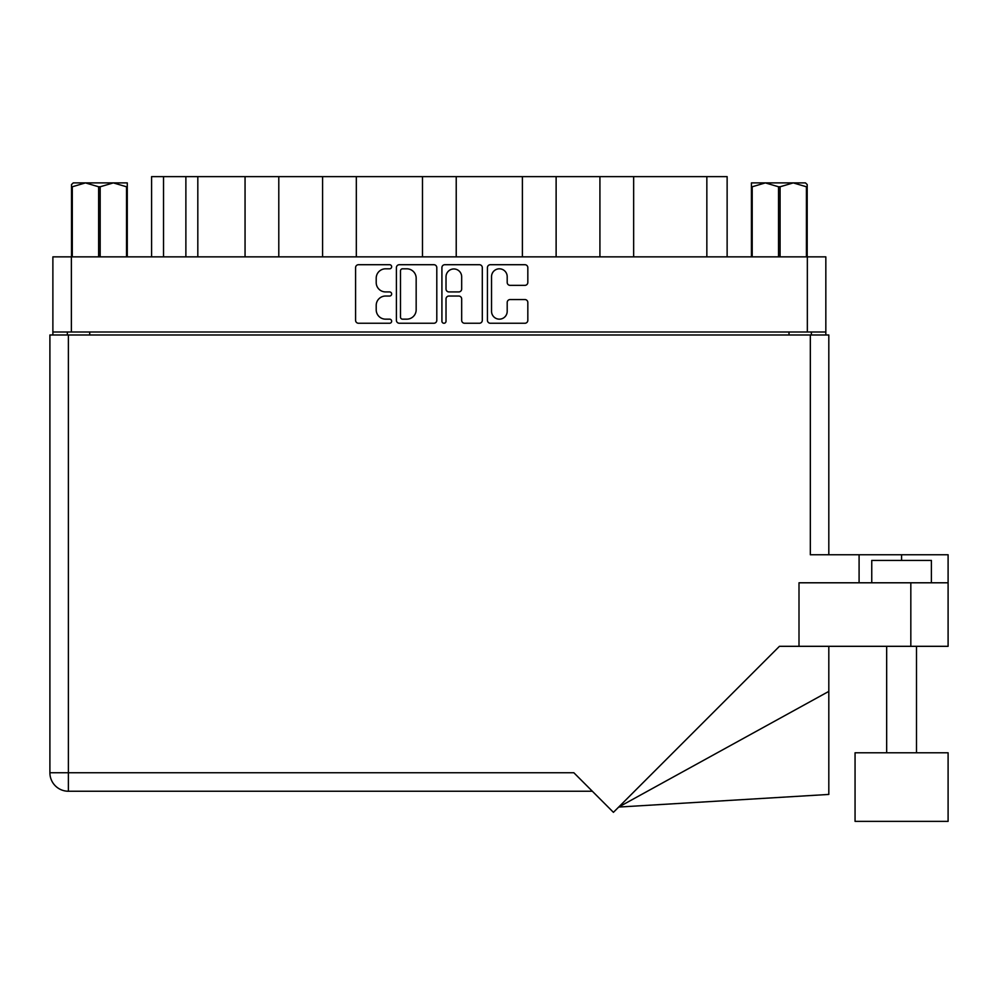 <?xml version="1.0" encoding="UTF-8"?>
<svg xmlns="http://www.w3.org/2000/svg" width="998" height="998" viewBox="0 0 998 998"><rect width="100%" height="100%" fill="white"/><g stroke="black" fill="none" stroke-linecap="round" stroke-linejoin="round"><path stroke-width="1.5" d="M491.54 311.326A7.834 7.834 0 0 0 499.362 319.16A7.834 7.834 0 0 0 507.196 311.326L507.196 302.469A2.932 2.932 0 0 1 510.115 299.55L524.898 299.55A2.932 2.932 0 0 1 527.83 302.469L527.83 320.321A2.932 2.932 0 0 1 524.898 323.252L490.367 323.252A2.932 2.932 0 0 1 487.436 320.321L487.436 267.639A2.932 2.932 0 0 1 490.367 264.707L524.898 264.707A2.932 2.932 0 0 1 527.83 267.639L527.83 282.422A2.932 2.932 0 0 1 524.898 285.353L510.115 285.353A2.932 2.932 0 0 1 507.196 282.422L507.196 276.646A7.834 7.834 0 0 0 499.362 268.811A7.834 7.834 0 0 0 491.54 276.646L491.54 311.326M443.973 323.252A2.046 2.046 0 0 0 446.019 321.206L446.019 298.963A2.932 2.932 0 0 1 448.95 296.032L458.756 296.032A2.932 2.932 0 0 1 461.675 298.963L461.675 320.321A2.932 2.932 0 0 0 464.606 323.252L479.389 323.252A2.932 2.932 0 0 0 482.308 320.321L482.308 267.639A2.932 2.932 0 0 0 479.389 264.707L444.846 264.707A2.932 2.932 0 0 0 441.914 267.639L441.914 321.206A2.046 2.046 0 0 0 443.973 323.252M436.8 320.321L436.8 267.639A2.932 2.932 0 0 0 433.868 264.707L399.325 264.707A2.932 2.932 0 0 0 396.406 267.639L396.406 320.321A2.932 2.932 0 0 0 399.325 323.252L433.868 323.252A2.932 2.932 0 0 0 436.8 320.321M52.882 256.86L52.882 332.01L52.882 256.86L825.833 256.86L825.833 334.991M825.833 256.86L825.833 332.01L52.882 332.01L52.882 334.991M385.577 268.811L389.594 268.811A2.046 2.046 0 0 0 391.653 266.765A2.046 2.046 0 0 0 389.594 264.707L358.494 264.707A2.932 2.932 0 0 0 355.575 267.639L355.575 320.321A2.932 2.932 0 0 0 358.494 323.252L389.594 323.252A2.046 2.046 0 0 0 391.653 321.206A2.046 2.046 0 0 0 389.594 319.16L385.577 319.16A9.369 9.369 0 0 1 376.209 309.792L376.209 305.4A9.369 9.369 0 0 1 385.577 296.032L389.594 296.032A2.046 2.046 0 0 0 391.653 293.986A2.046 2.046 0 0 0 389.594 291.927L385.577 291.927A9.369 9.369 0 0 1 376.209 282.571L376.209 278.18A9.369 9.369 0 0 1 385.577 268.811M522.391 256.86L522.391 176.634L456.223 176.634L456.223 256.86M599.923 256.86L599.923 176.634L556.123 176.634L556.123 256.86M245.059 256.86L245.059 176.634L197.816 176.634L197.816 256.86M322.591 256.86L322.591 176.634L278.791 176.634L278.791 256.86M422.491 256.86L422.491 176.634L356.323 176.634L356.323 256.86M67.34 334.991L67.34 332.01M811.374 332.01L811.374 334.991M151.584 256.86L151.584 176.634L197.816 176.634M706.846 256.86L706.846 176.634L633.655 176.634L633.655 256.86M706.846 176.634L727.13 176.634L727.13 256.86M556.123 176.634L522.391 176.634M633.655 176.634L599.923 176.634M278.791 176.634L245.059 176.634M356.323 176.634L322.591 176.634M456.223 176.634L422.491 176.634M402.556 268.811A2.046 2.046 0 0 0 400.497 270.857L400.497 317.102A2.046 2.046 0 0 0 402.556 319.16L406.797 319.16A9.369 9.369 0 0 0 416.166 309.792L416.166 278.18A9.369 9.369 0 0 0 406.797 268.811L402.556 268.811M461.675 276.783A7.834 7.834 0 0 0 453.853 268.961A7.834 7.834 0 0 0 446.019 276.783L446.019 289.008A2.932 2.932 0 0 0 448.95 291.927L458.756 291.927A2.932 2.932 0 0 0 461.675 289.008L461.675 276.783M871.753 582.795L871.753 560.427L931.396 560.427L931.396 582.795M859.091 582.795L859.091 554.763L810.326 554.763L810.326 334.991L49.9 334.991L49.9 772.751A18.488 18.488 0 0 0 68.388 791.239L592.338 791.239L68.388 791.239L68.388 772.751L573.85 772.751L613.421 812.335L779.438 646.317L910.825 646.317L910.825 582.795L948.1 582.795L948.1 646.317L910.825 646.317M948.1 752.779L855.061 752.779L855.061 821.366L948.1 821.366L948.1 752.779M798.999 646.317L798.999 582.795L910.825 582.795M810.326 334.991L828.814 334.991L828.814 554.763M948.1 582.795L948.1 554.763L859.091 554.763M828.814 691.389L828.814 794.433L618.698 807.058L828.814 691.389L828.814 646.317M49.9 772.751A18.488 18.488 0 0 0 68.388 791.239A18.488 18.488 0 0 1 49.9 772.751L68.388 772.751L68.388 334.991M73.253 182.896L71.519 184.543L71.519 186.776L71.519 184.543L73.253 182.896L85.466 182.896L72.293 186.776L72.293 256.86M71.519 256.86L71.519 186.776L72.293 186.776M126.509 256.86L126.509 186.776L113.348 182.896L127.282 182.896L127.282 256.86M126.509 186.776L127.282 186.776M98.627 256.86L98.627 186.776L85.466 182.896L113.348 182.896L100.174 186.776L100.174 256.86M98.627 186.776L100.174 186.776M85.466 182.896L114.308 182.896M807.195 184.543L805.461 182.896L807.195 184.543L807.195 256.86M806.421 256.86L806.421 186.776L793.26 182.896L805.461 182.896M806.421 186.776L807.195 186.776M778.54 256.86L778.54 186.776L765.379 182.896L793.26 182.896L780.087 186.776L780.087 256.86M778.54 186.776L780.087 186.776M751.432 256.86L751.432 182.896L765.379 182.896L752.205 186.776L752.205 256.86M751.432 186.776L752.205 186.776M761.424 182.896L765.379 182.896M793.26 182.896L794.358 182.896M71.369 256.86L71.369 332.01M807.345 332.01L807.345 256.86M789.006 334.991L789.006 332.01M89.708 332.01L89.708 334.991M163.522 176.634L163.522 256.86M185.877 256.86L185.877 176.634M901.581 560.427L901.581 554.763M916.488 752.779L916.488 646.317M886.673 752.779L886.673 646.317"/></g></svg>

